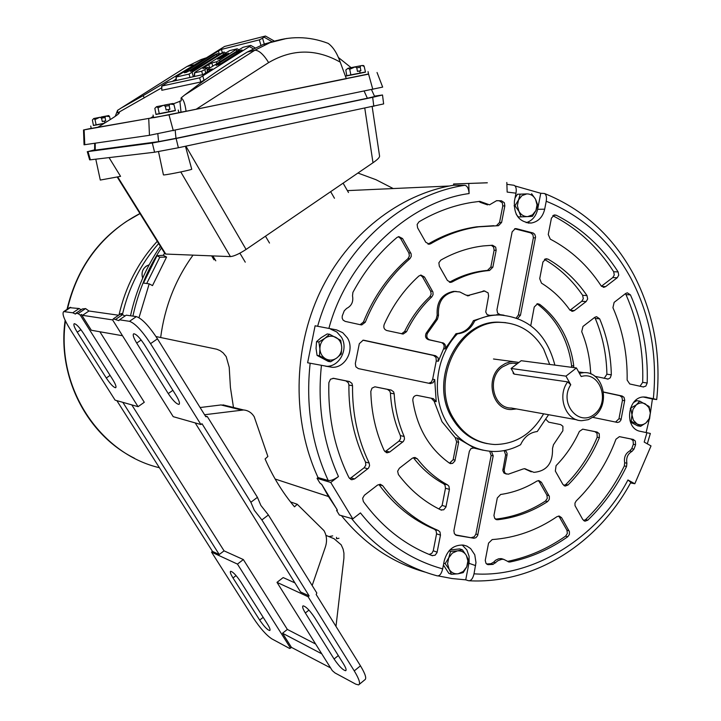 <?xml version="1.0" encoding="UTF-8"?>
<svg xmlns="http://www.w3.org/2000/svg" width="721" height="721" viewBox="0 0 721 721"><rect width="100%" height="100%" fill="white"/><g stroke="black" fill="none" stroke-linecap="round" stroke-linejoin="round"><path stroke-width="1.08" d="M364.159 91.152L367.368 98.245L374.632 96.533L371.504 89.629M367.368 98.245L175.987 138.333L175.176 130.348M157.818 133.818L158.602 141.631L175.987 138.333M158.602 141.631L95.199 150.13L95.235 143.209M94.685 143.29L94.64 150.166L95.199 150.13M374.451 96.145L382.518 94.992L372.676 97.317L176.122 138.495L152.311 143.019L88.007 151.572L94.64 149.842M87.277 151.626L89.638 159.846L90.368 159.819L154.591 152.221L178.384 147.751L383.635 103.923L382.518 95.019M95.785 159.179L100.3 180.061L120.56 176.348L109.06 157.611M180.782 171.94L230.423 256.604L165.767 254.062L117.73 176.978M163.433 174.852L163.433 174.87C163.009 175.627 187.667 170.778 191.759 169.3L185.522 146.498M230.423 256.604C234.055 256.243 239.273 253.855 246.086 249.439L372.991 162.748C377.353 159.738 379.552 157.548 379.588 156.178L372.171 106.672M117.244 177.078L165.028 253.765L165.767 254.062M257.776 241.454L338.861 186.063M647.305 443.83L650.351 433.465L640.509 431.365C623.503 428.797 627.477 395.712 644.628 397.019L653.343 398.686C657.624 355.381 650.144 315.266 630.92 278.333C610.993 241.742 582.757 216.048 546.221 201.24L544.679 209.189C542.787 217.03 538.353 221.644 531.395 223.023C519.354 222.41 513.703 215.137 514.424 201.186L515.984 193.174C516.669 188.785 516.002 186.153 513.992 185.279L513.722 185.225M515.073 185.964L540.75 193.273L544.454 193.489C546.275 194.607 546.86 197.184 546.221 201.24M591.049 374.073L590.616 372.351C589.913 358.067 586.948 344.503 581.703 331.66L582.983 326.433L594.744 317.348L596.528 316.672L599.656 318.835C607.055 336.428 610.939 355.083 611.318 374.803L610.29 377.813L608.145 379.048L594.87 376.308M604.18 378.354L606.902 374.217C606.523 354.579 602.648 335.995 595.276 318.475L594.627 317.438M587.002 295.583L587.66 298.981L586.137 301.558L574.313 310.616L572.528 311.292L569.743 309.859C561.92 298.864 552.502 289.959 541.489 283.146L539.714 278.648L542.949 261.966L546.13 258.731L547.987 259.127C563.462 268.05 576.467 280.199 587.002 295.583L582.649 295.313C572.312 280.235 559.577 268.266 544.454 259.407M586.137 301.558L581.784 301.261L583.307 298.692L582.649 295.313M618.122 271.916L618.717 275.206L617.212 277.756L605.631 286.625L603.946 287.282L601.071 285.741C587.741 265.445 570.807 249.899 550.267 239.129L548.257 234.478L551.43 218.121L554.449 214.939L556.252 215.237C581.514 228.061 602.134 246.952 618.122 271.916L613.679 271.745C597.925 247.159 577.629 228.476 552.791 215.696M617.212 277.756L612.769 277.558L614.274 275.016L613.679 271.745M625.666 293.474L627.342 292.816L630.46 294.889C642.6 322.44 648.179 351.812 647.197 382.995L645.809 386.132L643.114 386.916L629.766 383.978L627.144 380.102C627.549 354.489 622.809 330.344 612.931 307.669L614.139 302.369L625.666 293.474M640.014 386.231L642.681 382.373C643.655 351.316 638.094 322.071 625.981 294.619L625.395 293.681M492.524 245.239L495.678 247.159L496.156 250.304L492.858 267.203L489.55 270.492L488.081 270.618C475.635 271.826 463.666 275.593 452.175 281.938L450.796 282.371L447.408 280.469L439.314 266.184L438.873 262.777L440.819 260.101C454.401 252.422 468.56 247.691 483.286 245.924L492.524 245.239M496.156 250.304L494.11 250.259L493.633 247.114L491.289 245.284M597.087 432.05L599.232 433.709L599.394 437.656C591.833 455.798 581.369 471.588 567.995 485.017L565.3 486.044L562.876 484.377L555.332 471.056L556.08 465.649C565.697 455.816 573.456 444.424 579.36 431.464L582.73 429.157L597.087 432.05L594.897 431.645L597.033 433.294L597.204 437.232C589.652 455.339 579.197 471.092 565.841 484.494L567.995 485.017M501.437 200.789L504.367 202.745L504.835 205.891L501.6 222.465L498.472 225.691L478.717 226.818C462.035 229.134 446.038 234.776 430.716 243.734L429.374 244.194L425.769 242.265L417.603 227.836L417.135 224.456L419.036 221.78C435.881 211.848 453.464 205.395 471.777 202.421L479.835 201.348L489.514 204.827L496.616 200.672L501.437 200.789L496.363 200.726M504.835 205.891L502.771 205.936L502.303 202.799L499.383 200.853M633.236 439.431L635.336 441.054L635.589 444.74L633.993 449.12L631.984 451.382C627.712 453.897 626.017 457.844 626.9 463.224L626.558 466.424C616.554 486.909 603.63 504.835 587.777 520.192L585.082 521.166L582.784 519.544L575.025 505.673L574.952 503.141L576.187 500.951C593.753 483.737 607.019 463.161 615.977 439.206L619.411 436.638L633.236 439.431L630.992 439.008L633.092 440.63L633.344 444.307L635.589 444.74M351.524 518.489C375.163 547.69 403.733 566.814 437.223 575.854C439.657 576.115 441.468 573.79 442.667 568.878L444.28 560.614C447.408 549.763 453.842 544.598 463.576 545.121L466.947 546.148L470.651 548.609L474.76 554.764L475.977 562.578L474.021 573.817C533.252 578.278 598.619 536.703 627.937 479.97L634.822 483.737L630.524 482.926M474.021 573.817C472.886 578.53 471.101 580.847 468.668 580.747L465.73 579.846L469.11 562.281L469.092 556.279L466.857 549.943L462.152 544.959M336.617 329.903L342.754 332.705L347.378 337.888C354.894 349.55 345.629 367.836 332.372 367.313L307.615 362.762L315.104 325.793L336.617 329.903L315.104 325.793M325.82 366.304L326.451 366.313C339.636 366.836 348.847 348.685 341.366 337.095L336.779 331.957L330.678 329.173M548.6 414.71L537.271 431.519C529.8 432.474 524.239 436.872 520.598 444.713C512.054 449.309 503.096 451.562 493.732 451.481C473.868 450.643 458.223 440.991 446.795 422.524C430.807 396.018 435.646 355.994 457.429 333.823L455.996 333.679L445.01 348.964L443.622 348.784C444.74 345.729 443.947 343.638 441.252 342.511L428.427 339.69C425.651 338.51 424.876 336.374 426.102 333.264L436.16 319.061L437.169 315.248C436.358 301.901 441.775 293.952 453.41 291.41L456.285 291.455M436.214 401.66L434.15 401.282L442 421.713L455.33 437.782L457.339 438.098L458.637 442.216L454.879 461.025L452.554 463.441L449.426 463.116C429.247 448.669 417.044 427.76 412.818 400.398C412.791 397.37 414.124 395.685 416.828 395.342L433.375 398.659L436.214 401.66L434.709 379.561L433.087 382.752L430.131 383.527L358.31 368.593L355.85 366.782L355.327 363.537L359.31 343.701L363.123 340.195L363.988 340.276L435.61 355.741L438.089 357.76L438.314 361.248L443.622 348.784M491.416 451.391L493.209 455.834L477.644 535.577L475.95 537.677L473.949 538.254L456.699 535.397L454.374 533.747L453.888 530.62L469.362 451.265L471.056 448.489L474.238 447.957L457.339 438.098M472.742 447.795L483.295 450.255M546.04 419.505L548.654 422.155L560.713 424.615L562.912 426.291L562.867 430.743L553.467 444.74L552.511 448.462C552.953 463.197 546.761 471.155 533.946 472.345L524.482 468.668M530.764 325.64L534.234 307.011L537.596 303.712L539.678 304.352C548.969 311.391 556.585 320.25 562.515 330.948C568.391 341.673 572.141 353.353 573.763 365.989L573.691 367.584M571.537 367.304L571.6 365.709C569.978 353.101 566.237 341.448 560.37 330.732C554.449 320.061 546.842 311.22 537.569 304.199L536.938 303.829M467.154 295.727L484.485 291.041L488.117 292.87L488.595 296.025L485.738 311.995L487.117 314.617L489.766 315.401L473.409 320.656L474.715 320.89C482.728 316.907 491.019 314.933 499.572 314.978C528.358 317.348 546.788 334.066 554.873 365.114M438.341 530.53L439.981 531.99L440.477 535.117L437.025 552.628L435.078 555.233L432.014 555.585C404.851 545.004 381.968 526.988 363.357 501.537L362.636 498.229L364.384 495.246L377.561 485.062L380.291 484.269L382.716 485.72C397.884 506.34 416.423 521.283 438.341 530.53L434.439 529.259L436.079 530.71L436.565 533.828L433.249 550.799L437.142 552.16M447.561 484.882L448.931 486.224L449.417 489.361L445.939 507.061L443.721 509.801L440.729 509.864C424.281 501.879 410.177 490.109 398.407 474.544L397.631 471.237L399.353 468.235L412.331 458.214L414.881 457.429L417.315 458.799C425.859 469.867 435.944 478.564 447.561 484.882L443.631 483.8L444.992 485.143L445.479 488.27L442.126 505.439L446.047 506.602M349.451 381.544L351.92 383.347L352.542 385.735C352.199 413.493 357.751 439.278 369.188 463.089L369.585 465.721L368.467 468.181L354.57 478.942L351.812 479.744L348.991 477.699C334.607 448.552 327.902 416.855 328.875 382.617L330.497 379.201L333.715 378.336L349.451 381.544L345.837 380.886L348.297 382.68L348.91 385.05C348.576 412.691 354.11 438.368 365.511 462.08L369.188 463.089M391.188 390.061L393.603 391.836L394.198 393.855C395.027 408.96 398.353 423.173 404.184 436.493L404.499 439.062L403.4 441.432L389.737 452.013L387.159 452.797L384.212 450.634C375.803 432.258 371.342 412.502 370.819 391.377L372 388.132L374.92 386.798L391.188 390.061L387.429 389.367L389.836 391.142L390.431 393.152C391.26 408.194 394.576 422.344 400.389 435.61L404.184 436.493M543.598 413.818C532.053 433.916 515.857 444.145 495.003 444.524C477.464 443.55 463.666 434.898 453.608 418.568C429.59 380.742 459.394 320.385 500.23 322.359C518.976 322.936 533.459 331.885 543.688 349.189L549.69 364.438M487.27 443.649C472.444 440.864 460.764 432.429 452.238 418.333C428.229 380.526 458.024 320.205 498.86 322.179L505.772 322.657M514.974 205.764L518.913 211.316L517.39 205.674L518.507 199.924L521.968 195.616L526.835 193.895L520.265 194.147L518.507 199.924L514.974 205.764L514.055 205.782M445.154 563.678L449.156 569.302L447.57 563.759L448.732 557.838L452.31 553.124L457.339 550.889L450.625 551.403L448.732 557.838L445.154 563.678L443.785 563.191M487.333 182.774L453.59 183.99L487.333 182.81M341.412 515.614C364.529 544.103 392.431 562.93 425.111 572.104M336.581 510.432L339.384 515.046L352.794 518.85L330.732 482.457L317.042 478.302L319.872 482.971L321.809 484.521L337.058 509.594L337.284 510.558L336.581 510.432L337.239 509.927M453.59 183.99L453.635 185.234C399.263 194.174 347.585 234.325 320.106 292.014C292.816 349.766 292.059 421.443 318.033 477.554L317.042 478.302M653.343 398.686L656.714 399.569L652.406 398.992L650.324 413.493M649.161 419.631L646.124 432.528M646.962 432.699L644.195 442.081L651.018 445.911L634.822 483.737M465.73 579.846L452.094 578.548L438.161 575.917M317.673 326.117C338.807 251.368 399.867 194.985 464.766 185.288L453.635 185.234M318.033 477.554L328.208 480.492C311.616 444.091 305.605 404.995 310.165 363.195M424.444 276.99L432.951 292.086L433.06 294.682L431.807 296.881C421.461 306.632 413.043 318.231 406.536 331.705L403.201 334.03L386.789 330.533C384.158 329.506 383.284 327.496 384.167 324.504C392.711 305.425 404.283 289.256 418.883 276.008L420.965 275.071L424.444 276.99L422.506 276.882L430.653 291.176L432.6 291.302M541.408 482.277L549.375 496.481L549.294 499.356L547.6 501.591C532.071 511.685 515.407 517.741 497.625 519.742L494.759 518.48L493.939 515.461L497.301 497.968L500.635 494.48C513.433 492.623 525.519 488.162 536.884 481.096L538.938 480.592L541.408 482.277L539.299 481.754L546.897 495.075L549.014 495.624M360.833 324.829L345.179 321.386L343.079 320.079L342.187 318.186L342.232 316.032L344.25 310.814L346.603 308.444C351.596 305.911 353.569 301.711 352.515 295.844L352.902 292.393C364.565 270.717 379.264 252.404 397.001 237.443L398.839 236.614L402.552 238.561L411.141 253.828L411.231 256.496L409.879 258.713C390.467 275.602 375.596 296.782 365.259 322.251L361.771 324.901L360.833 324.829M561.596 517.696L569.437 531.683L569.383 534.495L567.769 536.73C549.979 549.24 530.773 557.657 510.135 561.974L508.963 561.992L503.727 559.37L501.861 559.289L498.202 560.541L492.984 564.408L488 564.642L485.999 563.362L485.242 560.406L488.559 543.129L492.191 539.569C515.443 537.893 537.046 530.25 557.018 516.642L559.262 516.065L561.596 517.696L559.451 517.11L566.94 530.232L569.085 530.854M515.984 193.174L507.16 192.083L506.818 182.458M468.749 183.828L469.11 193.561C409.609 201.366 347.225 259.416 328.938 328.235M321.431 365.394C317.267 404.959 322.945 442.009 338.464 476.554L330.732 482.457M352.794 518.85L360.437 512.91C383.022 541.264 410.438 559.92 442.667 568.878M468.001 295.493L484.377 290.96M489.766 315.401L500.194 314.726L497.571 313.103L496.958 309.742L512.144 231.847L515.263 228.62L516.452 228.692L533.17 233.018L534.793 234.325L535.577 236.894L520.481 315.212L517.741 318.43M603.495 391.999L622.124 396.018L624.016 397.325L624.737 400.236L620.97 419.937L619.591 421.821L617.591 422.47L592.869 417.369M531.269 471.831L525.005 468.992M506.385 474.067L503.979 473.057L502.816 470.597L505.637 454.843L504.132 450.589M464.766 185.288C467.244 185.784 468.686 188.541 469.11 193.561M526.186 222.699C532.206 220.743 536.027 216.282 537.641 209.315L540.75 193.273M652.406 398.992L643.447 397.046M627.937 479.97L630.821 482.394C598.024 543.445 534.531 584.154 469.389 580.784M338.464 476.554C334.274 479.528 330.858 480.844 328.208 480.492M429.067 554.413L431.726 553.467L433.249 550.799M382.716 485.72L378.994 484.62C394.108 505.16 412.592 520.039 434.439 529.259M417.315 458.799L413.34 457.646M438.864 508.945L442.126 505.439M413.475 457.817C422.001 468.848 432.05 477.509 443.631 483.8M349.568 478.555L350.938 477.861L354.57 478.942M367.827 468.794L364.15 467.758L350.938 477.861M364.15 467.758L365.817 465.153L365.511 462.08M332.976 378.264L345.837 380.886M384.879 451.652L385.987 451.058L389.737 452.013M402.778 442.009L398.992 441.108L385.987 451.058M398.992 441.108L400.615 438.593L400.389 435.61M374.839 386.798L387.429 389.367M581.784 301.261L570.05 310.237M612.769 277.558L601.44 286.228M431.807 296.881L429.851 296.737L431.185 294.105L430.653 291.176M422.506 276.882L420.487 275.152M401.57 333.787L404.634 331.48L406.536 331.705M429.851 296.737C419.532 306.461 411.123 318.042 404.634 331.48M495.435 519.147L495.579 519.138C513.334 517.146 529.971 511.108 545.482 501.032L547.311 498.328L546.897 495.075M539.299 481.754L538.254 480.601M360.158 324.675L363.42 322.053L365.259 322.251M409.879 258.713L407.969 258.65C388.583 275.503 373.739 296.637 363.42 322.053M407.969 258.65L409.402 256L408.87 252.963L410.79 253.017M402.552 238.561L400.642 238.543L408.87 252.963M400.642 238.543L398.398 236.704M489.496 270.501L487.459 270.411L490.812 267.121L492.858 267.203M494.11 250.259L490.812 267.121M449.345 282.163L452.175 281.938M487.459 270.411L486.044 270.537C473.616 271.736 461.665 275.494 450.192 281.83M507.557 561.353L508.071 561.289C528.682 556.982 547.861 548.591 565.615 536.109L567.355 533.414L566.94 530.232M559.451 517.11L558.541 516.065M486.603 563.993L490.947 563.714L493.624 562.173L495.66 562.867M501.672 558.685L503.727 559.37L501.059 558.604L498.562 558.811L495.597 560.235L493.624 562.173M582.712 429.157L594.897 431.645M563.876 485.503L565.841 484.494M427.923 244.059L430.716 243.734M493.831 225.7L476.698 226.827C460.043 229.134 444.064 234.758 428.761 243.698M496.445 225.7L499.545 222.474L501.6 222.465M502.771 205.936L499.545 222.474M482.628 202.412L480.592 202.466L487.549 204.872M480.592 202.466L478.807 201.456M583.668 520.571L585.596 519.598C601.431 504.276 614.337 486.396 624.323 465.946L624.665 462.756L626.9 463.224M631.984 451.382L629.748 450.94C625.477 453.446 623.782 457.384 624.665 462.756M629.748 450.94L631.749 448.678L633.344 444.307M619.375 436.638L630.992 439.008M441.252 342.511L429.725 339.852C426.949 338.672 426.174 336.527 427.4 333.417L437.467 319.187L436.16 319.061M442.631 342.691C445.326 343.809 446.119 345.9 445.01 348.964M438.314 361.248L436.259 360.942L432.654 379.219L434.709 379.561M436.259 360.942L436.034 357.463L433.555 355.453L435.61 355.741M362.951 340.204L433.555 355.453M428.788 383.248L431.41 382.067L432.654 379.219M416.918 395.342L433.375 398.659M449.543 463.188L453.149 459.674L455.131 460.16M458.637 442.216L456.627 441.892L453.149 459.674M456.627 441.892L455.33 437.782M473.526 538.208L455.402 534.865M473.544 538.208L471.543 537.569L474.292 536.766L475.896 534.036L477.915 534.667M493.209 455.834L491.145 455.465L475.896 534.036M491.145 455.465L489.703 451.265M504.844 450.454L506.295 451.589L507.061 453.41L507.034 455.077L505.637 454.843M526.402 469.326L524.771 468.677L523.095 468.983L508.305 474.202L505.691 473.67L504.574 472.3L504.177 469.957L507.034 455.077M503.97 315.194L499.32 314.536M615.545 422.082L618.969 418.766L621.196 419.144M624.674 400.687L622.448 400.344L618.969 418.766M622.448 400.344L622.007 397.343L619.898 395.685L622.124 396.018M603.513 392.152L619.898 395.685M516.29 317.898L518.417 314.924L520.481 315.212M535.487 237.822L533.378 237.795L518.417 314.924M533.378 237.795L532.909 234.695L530.683 232.883L532.792 232.892M514.65 228.764L530.683 232.883M469.344 295.592L465.919 295.078L459.809 291.951L454.735 291.5C443.082 294.042 437.665 302 438.485 315.374L437.467 319.187M515.064 197.896L517.471 194.246L526.835 193.895C530.548 193.904 533.441 195.679 535.523 199.23L531.602 193.706M521.076 216.886L527.637 216.615C523.924 216.633 521.013 214.867 518.913 211.316L521.076 216.886L518.273 216.913L516.236 214.335M629.974 420.803L636.877 423.84L640.618 426.327L637.598 425.805L630.397 422.046M633.498 402.588L636.769 400.678L639.788 401.137L636.255 404.905L630.325 408.311M449.823 549.988L459.683 548.897L462.359 549.799L457.339 550.889C461.179 550.52 464.18 552.016 466.334 555.395L462.359 549.799M451.472 574.304L458.186 573.772C454.347 574.168 451.337 572.681 449.156 569.302L451.472 574.304L448.822 573.33L443.424 565.03M321.106 337.698L327.172 333.958L329.56 334.265L324.982 338.221L318.889 341.988L316.528 341.655L321.106 337.698M318.889 341.988L319.917 349L319.439 355.786L330.651 361.78L328.253 361.392L317.078 355.408L316.059 348.423L316.528 341.655M455.996 333.679C463.873 332.931 469.677 328.587 473.409 320.656M431.311 398.28L434.15 401.282M474.715 320.89C470.993 328.731 465.234 333.039 457.429 333.823M535.919 210.559L537.641 204.791L535.523 199.23L537.028 204.836L535.919 210.559L532.486 214.867L527.637 216.615L532.404 216.363L535.919 210.559M520.265 194.147L517.471 194.246M640.618 426.327L646.052 422.857L649.558 419.063L650.315 412.944L649.152 406.5L639.788 401.137M630.794 408.383L631.957 414.854L631.217 421.01M449.021 550.853L450.625 551.403M458.186 573.772L463.197 572.627L466.757 566.814L468.614 560.397L466.334 555.395L467.902 560.911L466.757 566.814L463.206 571.519L458.186 573.772M330.651 361.78L336.716 358.022L341.249 354.038L341.745 347.288L340.709 340.312L329.56 334.265M319.439 355.786L317.078 355.408M646.052 422.857C643.069 425.12 640.005 425.444 636.877 423.84L633.371 420.199L631.957 414.854L633.011 409.258L636.255 404.905C639.257 402.66 642.321 402.345 645.439 403.976L648.918 407.617L650.315 412.944L649.27 418.513L646.052 422.857M324.982 338.221C328.551 335.833 332.192 335.553 335.905 337.392C339.483 339.51 341.43 342.808 341.745 347.288C341.781 351.785 340.105 355.363 336.716 358.022C333.174 360.428 329.542 360.725 325.811 358.905C322.206 356.805 320.241 353.497 319.917 349C319.881 344.467 321.575 340.88 324.982 338.221M103.941 123.507L93.505 125.454M98.038 127.184L91.252 128.455L90.738 126.067M93.46 125.499L92.387 120.019L93.757 118.523L94.983 119.533L96.136 124.877L93.406 125.517L103.995 123.471L96.055 125.048M110.232 119.587L109.592 116.604L108.339 115.594M106.402 116L100.733 117.343M101.553 118.181L105.041 117.523L105.753 120.84L104.329 121.128L104.734 123.012M104.329 121.128L102.274 121.534L101.562 118.226L100.048 117.28M94.983 119.533L99.624 117.361M105.041 117.523L105.654 116.153L109.592 116.604M99.426 117.397L99.985 117.289M105.753 120.84L102.265 121.47M175.239 110.565L156.06 114.396M178.249 110.034L178.808 112.674L154.321 117.604L153.636 117.703L153.068 115.063M156.006 114.45L154.844 108.375L156.565 106.681L158.025 107.78L159.278 113.711L155.943 114.468L168.975 111.962L159.197 113.9M165.334 106.275L169.138 105.572L169.913 109.241L168.399 109.547L168.966 111.962L175.401 110.619L173.95 104.581L172.499 103.491M170.562 103.887L164.046 105.275M168.399 109.547L166.118 109.998L165.343 106.329L163.667 105.284M158.025 107.78L163.243 105.356M169.138 105.572L169.931 104.022L173.95 104.581M162.964 105.419L163.595 105.293M169.913 109.241L166.1 109.925M579.396 373.289L583.92 372.64C603.342 371.351 611.048 404.211 594.275 416.332L588.327 419.658L581.865 420.685C565.76 421.064 556.639 396.361 567.67 381.887L514.298 374.127L511.099 368.458L565.958 376.146L570.753 384.762L567.67 381.887M517.399 363.618L513.244 363.141L509.152 363.672L502.267 367.052C486.387 378.029 493.182 408.501 511.324 408.023L576.791 419.775M516.461 408.942L511.198 409.537C491.839 410.024 484.602 377.498 501.564 365.799L505.502 363.402L509.747 361.996L513.244 361.618L518.895 362.465M513.1 372.009L513.262 373.505L514.298 374.127M565.958 376.146L576.44 367.944L581.198 376.551C599.836 370.576 610.786 401.714 594.537 414.142C578.666 427.463 558.631 402.994 570.753 384.762M576.44 367.944L521.184 360.707L511.099 368.458M250.872 502.258L257.433 497.328L260.867 505.412L268.392 514.983L261.876 519.931L254.342 510.333L250.872 502.258L202.015 423.732L200.907 424.534L173.211 416.666L112.737 320.133L113.278 318.88L118.875 320.638L119.443 319.809L129.501 321.314C135.052 323.305 142.064 330.75 150.554 343.647L200.907 424.534M233.478 407.464L230.423 387.474L229.215 367.286L226.205 356.652L223.149 352.875L220.094 350.613L216.733 349.216L155.997 336.554M335.986 626.405L343.908 558.207L343.926 553.133L343.124 549.168L341.177 544.815L334.057 538.704L325.955 535.37M312.166 585.524L325.468 546.743C327.262 540.93 326.757 535.559 323.972 530.62L297.241 504.267L294.51 506.818C282.758 492.867 272.953 476.914 265.085 458.98L267.879 456.474L254.198 416.711C251.584 412.601 248.042 410.357 243.581 409.97L204.575 414.737M315.636 644.033L287.355 629.424L243.356 559.568L224.069 550.853L131.79 404.887M294.916 582.883L283.164 577.575L276.999 582.361L308.092 596.727L354.263 670.89C359.229 679.137 360.68 683.805 358.616 684.896L355.823 684.175L334.986 672.936L332.291 670.62L276.999 582.361M122.507 335.734L91.333 330.254L81.374 314.473L80.319 315.185L138.071 406.671L144.29 402.273L99.877 331.759M138.071 406.671L115.108 400.146L70.045 329.137C63.926 319.133 61.817 313.284 63.736 311.589L72.776 312.797L75.444 314.068L75.903 313.265L78.129 313.599L80.319 315.185M122.849 402.345L219.247 554.512L224.069 550.853M116.856 400.642L212.479 551.394L219.247 554.512M212.479 551.394L211.541 552.115L237.452 564.092L243.356 559.568M287.355 629.424L282.533 633.236L291.455 647.377L290.509 648.125L237.452 564.092M282.533 633.236L321.764 653.821M195.202 422.921L300.567 591.959L309.147 595.907L308.092 596.727M83.465 333.318C79.319 327.136 76.237 323.927 74.218 323.693C73.281 324.495 74.29 327.325 77.255 332.183L106.293 378.011C110.457 384.203 113.576 387.438 115.648 387.736C116.577 387.006 115.621 384.302 112.773 379.634L83.465 333.318M233 577.954L259.686 620.078C264.066 626.504 267.41 629.983 269.735 630.533C270.546 630.037 269.798 627.91 267.5 624.161L240.58 581.631C236.218 575.214 232.91 571.762 230.648 571.284C229.819 571.834 230.603 574.06 233 577.954L236.082 575.592M290.509 648.125L289.608 648.458L271.871 638.887C266.355 635.246 260.164 628.252 253.287 617.906L211.541 552.115M330.597 667.916L291.455 647.377M334.084 659.003C338.969 666.186 342.826 670.088 345.656 670.71C346.648 670.179 345.936 667.916 343.529 663.942L314.527 617.428C309.651 610.245 305.839 606.388 303.081 605.847C302.072 606.451 302.82 608.821 305.334 612.976L334.084 659.003L338.32 655.578M309.147 595.907L261.876 519.931M176.158 395.568L144.29 344.467C139.685 337.563 136.161 333.994 133.709 333.778C132.538 334.688 133.529 337.788 136.702 343.079L168.254 393.585C172.878 400.497 176.456 404.102 178.97 404.391C180.133 403.571 179.196 400.633 176.158 395.568M81.374 314.473L82.545 315.329L112.827 319.935M75.903 313.265L82.275 308.967L85.574 308.579L88.953 311.003L82.545 315.329M78.129 313.599L85.574 308.579M72.776 312.797L79.121 308.525L81.122 309.751M79.121 308.525L69.567 307.669M359.355 684.292L364.745 679.867C366.845 678.749 365.412 674.072 360.464 665.834L316.168 594.474L316.825 593.032L268.392 514.983M257.433 497.328L207.342 416.603L205.413 416.08M129.501 321.314L136.386 316.6C141.983 318.547 149.004 325.964 157.466 338.843L205.827 416.747L207.342 416.603M136.386 316.6L126.229 315.167L119.443 319.809M115.811 319.259L122.57 314.653L124.976 316.023M122.57 314.653L121.056 314.437L122.047 313.662L121.119 313.536L113.278 318.88M88.953 311.003L118.623 315.239M122.047 313.662L122.75 314.798M200.105 407.527L221.005 404.95L227.376 405.959M297.241 504.267L290.509 501.906M336.22 508.224L328.506 496.535L275.143 479.032L328.488 496.508L321.647 484.278M193.021 255.135C175.419 279.487 164.631 306.948 160.657 337.527M368.521 73.984L168.984 114.837L83.51 129.978L84.06 144.804L149.463 135.305L382.671 87.106L377.038 72.488M83.51 129.978L91.225 128.329M196.193 109.213L346.35 78.715L340.231 62.15C337.049 53.084 333.012 46.82 328.127 43.359C308.813 36.014 289.391 35.798 269.861 42.728L254.846 50.236L184.522 95.118L181.088 97.966C183.422 99.237 185.081 103.671 186.063 111.268L196.193 109.213L268.654 62.583C263.489 54.327 258.884 50.218 254.846 50.236L247.222 52.065L263.67 44.242L276.693 40.529M178.781 112.548L186.063 111.268M119.353 112.855L119.353 112.791C118.983 113.738 116.216 115.829 111.052 119.073L97.885 127.275L153.609 117.577M338.32 57.428L351.109 67.657M173.545 103.77L181.196 100.814L181.088 97.966M150.356 118.235L153.339 116.306M192.633 76.877L194.355 75.795M119.353 112.791L117.685 112.9L161.657 87.845M172.373 81.374L176.041 79.121M212.046 69.171L207.215 69.892L208.675 68.729L242.968 47.325L250.575 45.441L249.412 46.586L199.645 77.85L161.675 86.087L161.81 90.278L200.808 82.005L205.71 79.292M115.225 116.351L117.568 110.331L117.685 112.9M117.568 110.331L186.541 66.765M219.328 54.273L218.391 50.975L185.73 71.631L184.315 72.776L186.306 72.352L189.344 70.793L213.704 55.373L217.436 53.642L191.831 70.216L190.407 71.361L192.444 70.937L220.049 53.814L224.033 52.047L189.055 74.092L176.266 77.003L177.51 75.858L224.546 46.468L265.292 36.077L262.579 38.204L259.353 39.862L221.419 49.416L222.311 52.552M203.394 59.492L143.119 95.668L122.273 107.429M184.522 95.118L199.537 83.825C212.569 74.074 228.467 63.493 247.222 52.065M209.721 68.062L208.73 64.529L202.925 68.468L207.846 67.413L204.809 69.613L201.664 71.217L194.625 72.821L195.869 71.658L229.62 50.623L237.182 48.803L219.563 60.24L216.417 61.853L211.848 62.934L212.749 66.134M218.391 50.975L221.419 49.416M161.675 86.087L167.705 82.419L203.106 74.542L212.28 68.901M208.73 64.529L211.848 62.934M217.354 64.286L236.587 52.065L242.058 49.938L221.32 63.367L216.129 65.467L217.354 64.286L218.436 64.899M219.698 58.716L217.544 59.194L223.294 55.292L228.611 53.219L219.698 58.716M365.331 72.1L345.404 76.165M368.052 71.622L368.548 74.146L346.314 78.625M346.801 75.84L345.81 70.027L347.973 68.306L349.739 69.279L350.866 74.939L346.783 75.84L360.185 73.254L350.794 75.11M359.653 70.955L357.463 71.388L356.769 67.882L360.203 67.197L360.897 70.694L359.653 70.955L360.185 73.254L365.484 72.136L364.168 66.386L363.681 65.575L361.987 65.512M345.377 76.093L346.909 75.768M361.356 65.638L348.766 68.107L355.174 66.891L356.769 67.882M349.739 69.279L355.174 66.891M360.203 67.197L360.716 65.773L361.96 65.521L364.168 66.386M360.897 70.694L357.454 71.334M357.922 173.04L376.038 179.727L393.215 188.551M338.969 538.245L336.572 538.785L336.509 537.316M166.569 257.064L159.792 257.226L156.989 255.712L163.288 255.297L166.569 257.064L152.501 285.606L149.202 283.858L143.47 283.056L156.989 255.712M159.792 257.226L146.714 283.506M332.705 535.892L328.785 536.613M138.991 317.673L149.202 283.858M163.288 255.297L164.622 253.098M145.804 271.384L147.048 268.852M122.471 314.338C128.798 287.337 140.856 263.733 158.656 243.527M119.01 314.978C125.472 286.634 138.216 262.065 157.25 241.274M90.368 159.819L88.007 151.572M154.591 152.221L152.311 143.019M178.384 147.751L176.122 138.495M373.811 106.329L372.676 97.317M185.901 146.156L246.086 249.439M372.991 162.748L364.79 108.24M215.795 260.813L212.839 255.91M239.886 253.179L245.257 262.165M269.51 243.049L265.607 236.461M330.696 191.741L334.463 198.266M474.238 447.957L473.147 447.768M537.569 304.199L539.678 304.352M544.679 209.189L537.641 209.315M645.34 397.055L646.917 397.289M468.938 563.281L475.617 565.615M440.477 535.117L436.565 533.828M449.417 489.361L445.479 488.27M352.542 385.735L348.91 385.05M394.198 393.855L390.431 393.152M606.902 374.217L611.318 374.803M595.276 318.475L599.656 318.835M570.095 310.282L574.313 310.616M545.049 259.037L547.987 259.127M601.62 286.408L605.631 286.625M553.413 215.273L556.252 215.237M642.681 382.373L647.197 382.995M625.981 294.619L630.46 294.889M547.6 501.591L545.482 501.032M495.579 519.138L497.625 519.742M567.769 536.73L565.615 536.109M486.693 563.984L488.721 564.687M490.947 563.714L492.984 564.408M508.071 561.289L510.135 561.974M599.394 437.656L597.204 437.232M585.596 519.598L587.777 520.192M624.323 465.946L626.558 466.424M631.749 448.678L633.993 449.12M427.4 333.417L426.102 333.264M428.427 339.69L429.725 339.852M363.988 340.276L363.411 340.204M455.807 535.108L456.699 535.397M502.87 469.137L504.249 469.47M571.6 365.709L573.763 365.989M516.452 228.692L514.884 228.692M483.124 290.951L484.485 291.041M437.169 315.248L438.485 315.374M93.532 125.337L104.347 123.255M98.939 117.496L99.922 117.298M101.526 116.928L105.699 116.144M156.087 114.278L175.194 110.493M175.41 110.61L168.975 111.962M162.441 105.518L163.523 105.302M164.703 105.005L169.823 104.04M70.73 307.335L64.466 311.544M77.255 332.183L80.941 329.677M110.079 375.38L106.293 378.011M259.686 620.078L263.183 617.347M305.334 612.976L308.958 610.11M360.464 665.834L354.263 670.89M157.466 338.843L150.554 343.647M141.163 339.988L136.702 343.079M168.254 393.585L172.878 390.304M241.535 410.051L221.005 404.95M368.62 74.272L372.811 89.359M168.984 114.837L173.319 130.735M148.742 118.785L149.463 135.305M84.114 129.888L84.781 144.732M340.231 62.15C316.222 48.604 292.365 48.749 268.654 62.583M181.007 112.143L179.871 101.057M118.767 113.63L118.776 112.692M193.625 64.899L187.19 66.44L201.078 59.555L205.791 57.968M259.353 39.862L260.93 45.27M264.544 44.945L262.579 38.204M272.322 41.854L264.165 37.195M143.119 95.668L144.326 97.867M253.197 48.74L249.412 46.586M202.862 76.21L204.034 80.364M237.074 50.677L235.785 49.938M219.563 60.24L219.941 61.564M223.898 53.886L222.654 53.174M192.146 72.506L193.255 76.498M217.481 55.445L216.264 54.742M191.831 70.216L192.849 70.802M185.73 71.631L186.739 72.208M286.67 38.456L263.67 44.242M204.358 67.305L205.449 67.927M206.413 68.594L207.747 69.36M204.809 69.613L205.827 73.218M201.664 71.217L202.619 74.651M194.625 72.821L194.553 76.444M189.055 74.092L189.993 77.462M176.266 77.003L176.212 80.527M199.645 77.85L200.808 82.005M161.864 86.105L161.81 90.278M207.432 69.91L207.387 72.226M216.417 61.853L216.886 63.511M236.975 53.408L236.587 52.065M239.778 50.425L240.066 51.434M218.95 58.041L219.977 58.626M226.421 53.687L226.691 54.661M223.663 56.589L223.294 55.292M346.927 75.66L365.286 72.019M355.029 66.909L354.498 67.017M354.444 66.972L360.734 65.764M161.396 247.934C147.796 268.645 138.297 291.374 132.916 316.113M142.668 278.171C140.919 271.7 143.082 267.239 149.157 264.787L146.327 266.076C142.361 269.203 141.145 273.214 142.695 278.108M140 213.596L126.526 221.383C95.929 242.238 76.246 271.475 67.468 309.075M65.449 320.962C55.877 387.456 99.624 453.689 159.404 467.722M158.503 151.617L163.433 174.87M214.02 259.821L211.632 255.865M348.477 192.516L343.106 183.161M633.543 274.322C612.724 235.974 583.028 209.036 544.454 193.489M500.23 322.359L498.86 322.179M506.881 184.297L513.992 185.279M633.624 274.458C653.605 312.923 661.31 354.615 656.714 399.533M430.816 555.116L432.582 555.747M440.729 509.864L441.694 510.162M350.667 479.402L351.812 479.744M386.077 452.518L387.159 452.797M606.974 378.967L607.749 379.075M571.762 311.229L572.528 311.292M603.225 287.246L603.946 287.282M642.943 386.88L643.682 386.979M402.093 333.904L403.201 334.03M495.985 519.471L496.859 519.733M360.572 324.765L361.771 324.901M487.504 270.411L489.55 270.492M449.85 282.317L450.796 282.371M486.044 270.537L488.081 270.618M487.135 564.345L488 564.642M508.116 561.713L508.963 561.992M564.516 485.855L565.3 486.044M428.418 244.176L429.374 244.194M476.698 226.827L478.717 226.818M496.67 225.7L498.472 225.691M584.325 520.959L585.082 521.166M527.961 223.041L531.395 223.023M326.451 366.313L332.372 367.313M429.229 383.338L430.725 383.599M450.021 463.432L450.986 463.675M499.572 314.978L496.832 314.59M617.591 422.47L616.437 422.272M488.396 315.311L489.244 315.438M483.476 290.905L484.836 290.996M468.29 295.844L467.361 295.781M453.41 291.41L454.735 291.5M106.996 115.883L108.907 115.63M93.757 118.523L98.435 117.595M101.337 116.973L105.608 116.171M171.265 103.752L173.238 103.545M156.565 106.681L161.819 105.645M164.487 105.059L169.732 104.067M583.92 372.64L578.648 371.928M517.308 363.681L513.244 363.141M513.244 361.618L493.488 358.995M63.736 311.589L69.982 307.389M223.005 404.869L243.581 409.97M449.228 186.018L347.387 190.623M204.692 58.671L201.078 59.555L186.883 66.548L120.317 108.574M274.476 41.169L265.535 36.068M255.036 47.838L250.818 45.432M238.678 49.659L237.182 48.803M225.484 52.876L224.033 52.047M219.058 54.445L217.643 53.633M209.369 68.288L207.846 67.413M194.346 76.498L194.409 72.803M176.023 80.563L176.068 76.985M207.161 72.37L207.215 69.892M360.185 73.254L365.475 72.136M347.973 68.306L353.434 67.224M354.272 67.008L360.698 65.782M160.377 246.285C145.993 267.383 136.035 290.536 130.519 315.771M134.376 458.195C86.727 434.619 57.094 376.668 65.133 320.304M67.008 309.39C77.48 265.553 101.796 233.595 139.955 213.524"/></g></svg>
